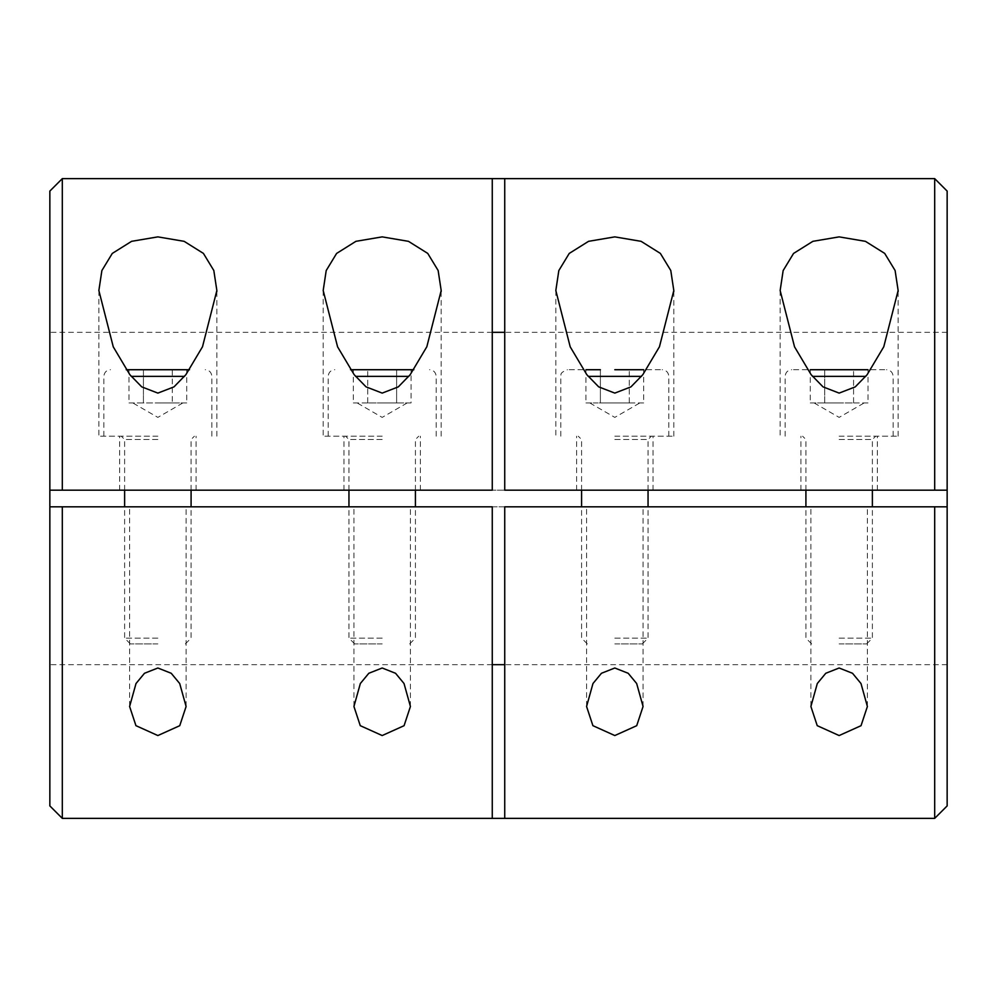 <?xml version="1.0" encoding="UTF-8"?>
<svg xmlns="http://www.w3.org/2000/svg" width="997" height="997" viewBox="0 0 997 997"><rect width="100%" height="100%" fill="white"/><g stroke="black" fill="none" stroke-linecap="round" stroke-linejoin="round"><path stroke-width="0.75" stroke-dasharray="4.99 3.74" d="M839.138 506.812L867.39 506.812L839.138 506.812M614.813 506.812L643.065 506.812L614.813 506.812M382.187 506.812L353.935 506.812L382.187 506.812M157.862 506.812L129.61 506.812L157.862 506.812M614.813 436.188L673.81 436.188L614.813 436.188M614.813 490.188L653.035 490.188L614.813 490.188M839.138 436.188L898.135 436.188L839.138 436.188M839.138 490.188L877.36 490.188L839.138 490.188M382.187 436.188L323.19 436.188L382.187 436.188M382.187 490.188L343.965 490.188L382.187 490.188M157.862 436.188L98.865 436.188L157.862 436.188M157.862 490.188L119.64 490.188L157.862 490.188M934.688 178.625L934.688 490.188L62.313 490.188L62.313 178.625M49.85 191.088L49.85 490.188L62.313 490.188M934.688 490.188L947.15 490.188L947.15 191.088M62.313 818.375L62.313 506.812L934.688 506.812L934.688 818.375M492.269 818.375L492.269 506.812L49.85 506.812L49.85 805.912M492.269 178.625L492.269 490.188L49.85 490.188L49.85 332.337L49.85 506.812L947.15 506.812L947.15 664.663L947.15 506.812L504.731 506.812L504.731 818.375M947.15 805.912L947.15 332.337L947.15 490.188L504.731 490.188L504.731 178.625M62.313 506.812L49.85 506.812M947.15 506.812L934.688 506.812M947.15 490.188L49.85 490.188M128.987 402.95L157.862 402.95L128.987 402.95L128.987 369.725L172.294 369.725L143.418 369.725L143.418 402.95L172.294 402.95L172.294 369.725L186.738 369.725L172.294 369.725L172.294 402.95L136.203 402.95L143.418 402.95L143.418 369.725M189.505 369.725L126.22 369.725M157.862 643.9L130.358 643.9L157.862 643.9M157.862 638.155L124.625 638.155L157.862 638.155M186.738 402.95L179.51 402.95L186.738 402.95L186.738 369.725M179.51 402.95L157.862 402.95L179.51 402.95M353.312 402.95L382.187 402.95L353.312 402.95L353.312 369.725L396.619 369.725L353.312 369.725M413.83 369.725L350.545 369.725M382.187 643.9L354.683 643.9L382.187 643.9M382.187 638.155L348.95 638.155L382.187 638.155M411.063 369.725L396.619 369.725L411.063 369.725L411.063 402.95L396.619 402.95L396.619 369.725L396.619 402.95L382.187 402.95L403.835 402.95L367.743 402.95L411.063 402.95M367.743 402.95L367.743 369.725L367.743 402.95M868.013 402.95L839.138 402.95L868.013 402.95L868.013 369.725L810.262 369.725L839.138 369.725M807.495 369.725L791.78 369.725L807.495 369.725M839.138 643.9L866.642 643.9L839.138 643.9M839.138 638.155L872.375 638.155L839.138 638.155M870.792 369.725L886.495 369.725L870.792 369.725M810.262 402.95L817.49 402.95L810.262 402.95L810.262 369.725M817.49 402.95L824.706 402.95L824.706 369.725L824.706 402.95L839.138 402.95L817.49 402.95L853.582 402.95L817.49 402.95M853.582 402.95L853.582 369.725L853.582 402.95M643.688 402.95L614.813 402.95L643.688 402.95L643.688 369.725L614.813 369.725M583.17 369.725L567.455 369.725L583.17 369.725M614.813 643.9L642.317 643.9L614.813 643.9M614.813 638.155L648.05 638.155L614.813 638.155M585.937 402.95L593.165 402.95L585.937 402.95L585.937 369.725L600.381 369.725L600.381 402.95L614.813 402.95L600.381 402.95L600.381 369.725M646.467 369.725L662.17 369.725L646.467 369.725M593.165 402.95L629.257 402.95L593.165 402.95M629.257 402.95L629.257 369.725L629.257 402.95M131.193 376.368L184.52 376.368M157.862 439.515L124.625 439.515L157.862 439.515M355.518 376.368L408.845 376.368M382.187 439.515L348.95 439.515L382.187 439.515M812.48 376.368L865.807 376.368M839.138 439.515L872.375 439.515L839.138 439.515M588.155 376.368L641.482 376.368M614.813 439.515L648.05 439.515L614.813 439.515M810.897 706.225L810.897 506.812M586.572 706.225L586.572 506.812M353.935 706.225L353.935 506.812M129.61 706.225L129.61 506.812M576.602 490.188L576.602 436.188M800.927 490.188L800.927 436.188M343.965 490.188L343.965 436.188M119.64 490.188L119.64 436.188M555.827 290.513L555.827 436.188M780.153 290.513L780.153 436.188M98.865 290.513L98.865 436.188M323.19 290.513L323.19 436.188M947.15 332.337L504.731 332.337M492.269 332.337L49.85 332.337M947.15 664.663L504.731 664.663M492.269 664.663L49.85 664.663M441.173 291.598L441.173 436.188M216.848 291.598L216.848 436.188M898.135 291.598L898.135 436.188M673.81 291.598L673.81 436.188M196.073 490.188L196.073 436.188M420.398 490.188L420.398 436.188M877.36 490.188L877.36 436.188M653.035 490.188L653.035 436.188M186.103 706.487L186.103 506.812M410.428 706.487L410.428 506.812M643.065 706.487L643.065 506.812M867.39 706.487L867.39 506.812M182.862 402.95L157.862 417.394L132.85 402.95M211.863 436.188L211.863 376.368C211.464 372.33 209.258 370.111 205.22 369.725M124.625 490.188L124.625 439.515L121.298 436.188M185.355 643.9L191.088 638.155L191.088 506.812M191.088 490.188L191.088 439.515L194.415 436.188M103.85 436.188L103.85 376.368C104.249 372.33 106.467 370.111 110.505 369.725M130.358 643.9L124.625 638.155L124.625 506.812M407.187 402.95L382.187 417.394L357.175 402.95M436.188 436.188L436.188 376.368C435.789 372.33 433.583 370.111 429.545 369.725M348.95 490.188L348.95 439.515L345.623 436.188M409.68 643.9L415.413 638.155L415.413 506.812M415.413 490.188L415.413 439.515L418.74 436.188M328.175 436.188L328.175 376.368C328.574 372.33 330.792 370.111 334.83 369.725M354.683 643.9L348.95 638.155L348.95 506.812M814.138 402.95L839.138 417.394L864.15 402.95M785.138 436.188L785.138 376.368C785.536 372.33 787.742 370.111 791.78 369.725M872.375 490.188L872.375 439.515L875.702 436.188M811.645 643.9L805.912 638.155L805.912 506.812M805.912 490.188L805.912 439.515L802.585 436.188M893.15 436.188L893.15 376.368C892.751 372.33 890.533 370.111 886.495 369.725M866.642 643.9L872.375 638.155L872.375 506.812M589.813 402.95L614.813 417.394L639.825 402.95M560.812 436.188L560.812 376.368C561.747 375.433 558.258 373.152 567.455 369.725M648.05 490.188L648.05 439.515L651.377 436.188M587.32 643.9L581.587 638.155L581.587 506.812M581.587 490.188L581.587 439.515L578.26 436.188M668.825 436.188L668.825 376.368C668.426 372.33 666.208 370.111 662.17 369.725M642.317 643.9L648.05 638.155L648.05 506.812"/><path stroke-width="1.5" d="M839.138 735.549L817.228 725.666L810.897 706.487L817.303 683.518L825.778 673.274L839.138 668.002L852.522 673.287L860.984 683.518L867.39 706.487L861.034 725.691L839.138 735.549M614.813 735.549L592.903 725.666L586.572 706.487L592.978 683.518L601.453 673.274L614.813 668.002L628.197 673.287L636.659 683.518L643.065 706.487L636.709 725.691L614.813 735.549M382.187 735.549L360.266 725.666L353.935 706.487L360.341 683.518L368.815 673.274L382.187 668.002L395.56 673.287L404.022 683.518L410.428 706.487L404.072 725.691L382.187 735.549M157.862 735.549L135.941 725.666L129.61 706.487L136.016 683.518L144.49 673.274L157.862 668.002L171.235 673.287L179.697 683.518L186.103 706.487L179.747 725.691L157.862 735.549M614.813 236.875L588.554 241.324L569.225 253.437L558.831 270.561L555.827 290.513L570.209 346.831L586.809 374.685L598.686 386.861L614.813 393.105L630.939 386.873L642.803 374.71L659.453 346.757L673.81 290.513L670.782 270.511L660.363 253.4L641.108 241.336L614.813 236.875M839.138 236.875L812.879 241.324L793.55 253.437L783.156 270.561L780.153 290.513L794.534 346.831L811.134 374.685L823.011 386.861L839.138 393.105L855.264 386.873L867.128 374.71L883.778 346.757L898.135 290.513L895.107 270.511L884.688 253.4L865.433 241.336L839.138 236.875M157.862 236.875L131.592 241.324L112.275 253.437L101.881 270.561L98.865 290.513L113.259 346.831L129.847 374.685L141.724 386.861L157.862 393.105L173.989 386.873L185.853 374.71L202.503 346.757L216.86 290.513L213.819 270.511L203.413 253.4L184.146 241.336L157.862 236.875M382.187 236.875L355.917 241.324L336.6 253.437L326.206 270.561L323.19 290.513L337.584 346.831L354.172 374.685L366.049 386.861L382.187 393.105L398.314 386.873L410.178 374.71L426.828 346.757L441.185 290.513L438.144 270.511L427.738 253.4L408.471 241.336L382.187 236.875M934.688 490.188L934.688 178.625L504.731 178.625L504.731 490.188L947.15 490.188L947.15 805.912L934.688 818.375L934.688 506.812L947.15 506.812M492.269 178.625L62.313 178.625L62.313 490.188L492.269 490.188L492.269 178.625L504.731 178.625M62.313 490.188L49.85 490.188L49.85 191.088L62.313 178.625M934.688 178.625L947.15 191.088L947.15 490.188M49.85 490.188L49.85 506.812L62.313 506.812L62.313 818.375L504.731 818.375L504.731 506.812L934.688 506.812M62.313 506.812L492.269 506.812L492.269 818.375M504.731 332.337L492.269 332.337M492.269 664.663L504.731 664.663M62.313 818.375L49.85 805.912L49.85 506.812M126.22 369.725L189.505 369.725M128.987 369.725L143.418 369.725M350.545 369.725L413.83 369.725M810.262 369.725L839.138 369.725L810.262 369.725M839.138 369.725L868.013 369.725M585.937 369.725L600.381 369.725M614.813 369.725L643.688 369.725M184.52 376.368L131.193 376.368M408.845 376.368L355.518 376.368M865.807 376.368L812.48 376.368M641.482 376.368L588.155 376.368M934.688 818.375L504.731 818.375M441.173 290.513L441.173 291.598M216.848 290.513L216.848 291.598M898.135 290.513L898.135 291.598M673.81 290.513L673.81 291.598M191.088 506.812L191.088 490.188M124.625 506.812L124.625 490.188M415.413 506.812L415.413 490.188M348.95 506.812L348.95 490.188M805.912 506.812L805.912 490.188M872.375 506.812L872.375 490.188M581.587 506.812L581.587 490.188M648.05 506.812L648.05 490.188"/></g></svg>
